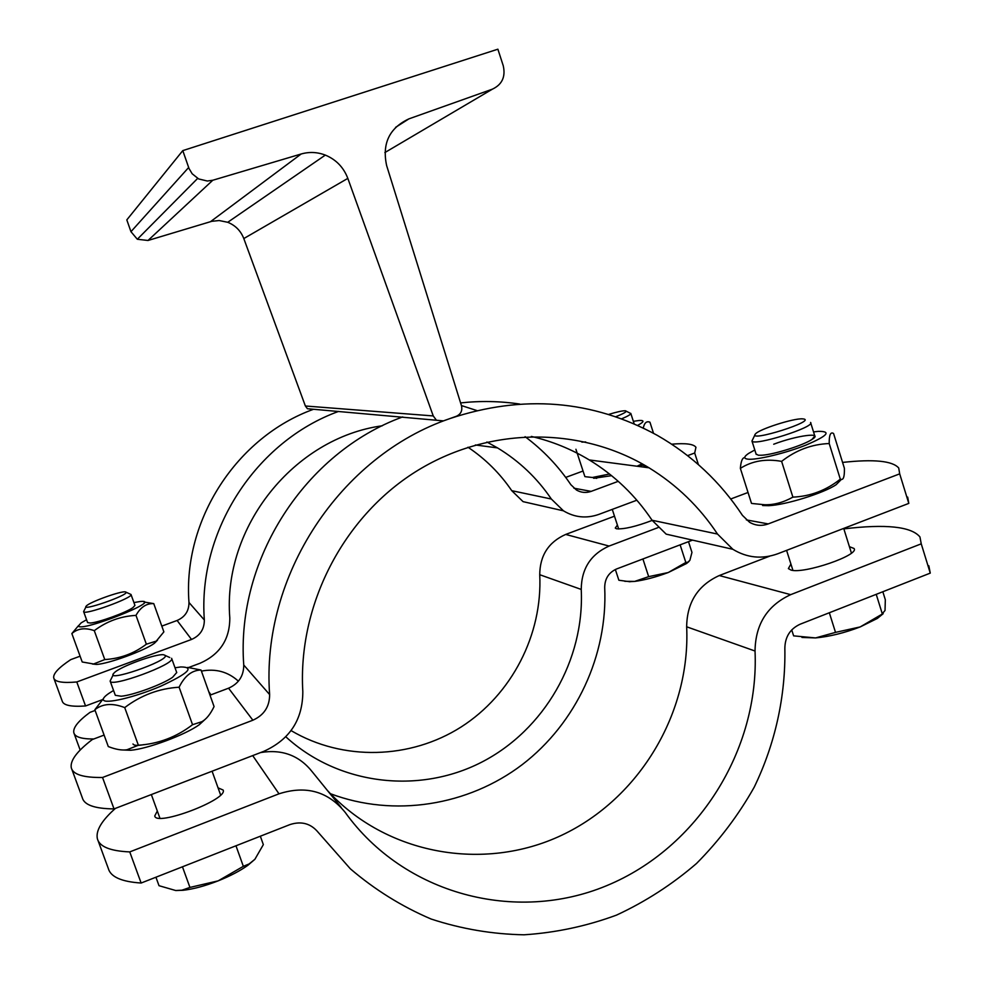 <?xml version="1.0" encoding="UTF-8"?>
<svg xmlns="http://www.w3.org/2000/svg" width="984" height="984" viewBox="0 0 984 984"><rect width="100%" height="100%" fill="white"/><g stroke="black" fill="none" stroke-linecap="round" stroke-linejoin="round"><path stroke-width="1.48" d="M461.508 405.851L386.638 165.583C381.915 143.615 389.332 128.043 408.901 118.867L492.394 89.163C502.135 84.55 505.751 76.727 503.23 65.682L497.879 49.2L182.79 150.613L126.813 219.887L130.958 231.683L137.329 239.26L148.018 240.477L211.757 221.314L219.174 220.539L227.734 222.286C235.41 225.398 240.773 230.822 243.798 238.558L305.372 405.998L307.438 408.729L443.476 420.881L456.453 416.232C460.856 414.153 462.541 410.697 461.508 405.851M182.79 150.613L189.014 168.485L192.175 173.774L198.657 178.94L207.317 181.019L212.79 180.244L301.153 153.996C309.271 151.671 317.328 152.04 325.323 155.091C336.11 159.593 343.613 167.366 347.832 178.387L433.243 415.937L436.096 419.787M104.107 735.085L92.299 739.538C76.998 751.247 69.987 760.644 71.279 767.741C72.927 774.482 83.345 777.729 102.533 777.483L252.876 720.214C264.044 715.184 269.616 706.635 269.628 694.569C260.834 575.775 340.329 455.826 449.971 418.557C523.181 394.264 592.282 399.861 657.263 435.346C691.998 455.272 720.399 481.951 742.465 515.395L749.611 522.295C755.54 525.702 761.751 526.243 768.246 523.918L899.696 473.858L898.724 468.003C892.476 460.856 873.767 458.999 842.575 462.418M645.479 467.338L641.384 463.353M519.736 404.055C500.216 401.128 480.499 400.746 460.598 402.911M531.335 436.429C551.975 441.238 571.286 449.085 589.281 459.946C614.619 475.444 635.541 495.555 652.072 520.253L666.168 534.14L732.859 549.293L717.508 534.054C699.513 506.92 676.684 484.829 649.022 467.806C580.191 425.851 487.572 426.392 415.199 472C342.936 517.658 297.746 605.332 302.814 691.592C302.801 719.624 289.825 739.525 263.897 751.296L114.021 808.909C94.71 808.7 84.144 804.961 82.299 797.716L71.844 769.291M402.677 416.921C305.224 452.369 235.914 559.219 243.749 665.024C243.749 675.946 238.681 683.683 228.559 688.197L210.01 695.184M748.024 492.48L730.755 498.986M907.679 497.104L908.798 503.39L899.696 473.858M908.798 503.39L777.717 553.783C762.022 559.416 747.077 557.916 732.859 549.293M102.533 777.483L114.021 808.909M840.926 479.86L836.166 484.669C824.014 493.058 785.699 504.976 768.811 505.678L762.625 505.53M752.219 503.513L764.506 504.731C773.793 505.038 783.252 502.504 792.895 497.141C810.41 496.342 826.228 490.352 840.311 479.171L841.381 479.405C843.583 479.7 844.592 475.998 844.395 468.273L833.571 433.501C830.545 431.595 829.094 434.94 829.204 443.538C811.775 444.214 795.921 450.155 781.616 461.373C765.933 458.556 752.182 460.881 740.362 468.359L751.505 503.39M781.616 461.373L792.895 497.141M740.362 468.359C740.94 461.275 742.379 457.683 744.704 457.597M754.802 449.983L748.726 453.353C743.769 456.662 743.498 458.593 747.914 459.171C756.647 460.217 785.429 453.28 806.068 445.051C827.655 435.801 831.738 431.238 818.344 431.361L813.534 431.902M810.718 422.899L814.801 435.961L811.997 439.43C803.534 445.223 773.916 454.559 761.96 455.223L758.418 455.248L756.081 454.03L758.418 455.248L761.96 455.223C773.916 454.559 803.534 445.223 811.997 439.43C824.58 431.705 796.856 435.358 773.707 444.227M829.204 443.538L840.311 479.171M205.422 719.083L199.309 724.691C185.287 734.864 147.514 748.959 130.626 750.275L122.939 749.98M192.544 724.704L201.892 721.69C206.369 719.193 210.428 714.15 214.069 706.574L201.031 670.03C191.978 670.166 184.672 675.897 179.1 687.213C159.088 688.456 140.958 695.257 124.722 707.594C112.557 702.859 102.607 703.572 94.858 709.735L108.289 746.561C115.755 749.476 121.991 750.546 126.998 749.746L138.375 745.245C158.51 743.842 176.567 737.004 192.544 724.704L179.1 687.213M124.722 707.594L138.375 745.245M94.858 709.735L103.48 698.492M113.566 690.473L109.101 693.253C104.858 696.143 102.939 698.308 103.345 699.772C104.341 704.482 134.673 697.41 160.626 686.254C188.325 673.413 195.017 666.98 180.724 666.955L175.017 667.792M187.735 667.41L201.031 670.03M110.183 681.174L115.312 695.307L121.143 696.229C133.025 695.27 162.532 684.397 172.557 677.324L176.714 672.527M115.312 695.307L121.143 696.229C133.025 695.27 162.532 684.397 172.557 677.324L176.714 672.539M144.131 744.605C137.465 745.786 133.738 745.577 132.988 743.978M113.234 674.766L110.134 681.026C110.183 688.087 175.349 664.175 171.683 658.493L171.585 658.284M165.25 655.43C169.519 660.83 102.816 683.659 114.119 672.921C119.605 666.783 156.272 653.388 163.713 654.791L165.25 655.43M754.937 434.879L751.961 441.017C753.769 446.515 815.822 426.896 810.582 422.456M802.575 418.864L802.907 418.889C818.848 420.291 747.09 443.009 755.441 433.944C759.07 429.221 793.879 418.077 802.575 418.864M218.054 787.852L223.134 790.041C228.374 799.414 155.915 826.941 154.759 815.933L157.317 811.013M115.448 808.356C101.672 820.57 95.645 830.693 97.367 838.737C99.47 846.683 110.27 851.074 129.753 851.91L278.989 793.817C305.95 785.171 328.029 791.357 345.187 812.378C404.104 894.431 515.456 923.656 606.636 885.686C698.025 847.987 759.439 749.746 755.036 651.027C755.417 624.262 767.311 605.467 790.681 594.656L921.245 543.832L919.942 536.932C911.258 526.526 885.883 523.845 843.841 528.875M928.822 565.775L930.261 573.118L921.245 543.832M129.753 851.91L141.13 883.029C121.524 881.762 110.577 876.892 108.289 868.429L98.043 840.57M930.261 573.118L800.078 624.237C790.091 628.887 785.023 636.931 784.851 648.358C785.712 696.205 775.22 743.744 754.199 787.2C738.394 815.256 719.156 840.693 696.487 863.509C672.146 884.468 645.492 901.676 616.501 915.12C586.575 926.165 555.751 932.721 524.054 934.8C492.308 934.21 461.312 928.945 431.09 919.019C401.767 906.485 374.842 889.745 350.329 868.798L318.312 832.476C310.895 823.473 301.436 820.853 289.899 824.604L141.13 883.029M829.327 612.749L835.514 632.38L860.176 626.931L881.676 614.385L885.022 610.498L885.329 599.76L882.832 591.741M876.227 594.336L882.316 613.881M883.189 613.684L877.359 618.432L860.176 626.931C844.543 632.921 829.672 636.586 815.551 637.927L835.514 632.38M791.726 629.908L793.621 635.861L815.551 637.927L801.948 637.435M341.202 807.47L312.506 772.108C299.456 755.503 282.15 748.984 260.612 752.551M769.857 556.095L719.279 575.542C697.841 585.332 686.98 602.429 686.66 626.796C690.633 712.699 639.723 798.43 561.753 835.219C483.919 872.082 386.269 854.838 327.364 790.423M849.413 546.698L853.977 548.445C860.176 554.927 804.002 574.226 791.001 570.068L788.381 568.592L790.915 564.016M189.937 887.42L218.153 880.864L243.343 866.326L249.112 863.952L254.893 859.29L247.882 865.305C240.108 870.852 230.195 876.043 218.153 880.864C204.967 886.006 193.282 889.142 183.122 890.286L175.755 890.532L181.978 890.176L189.937 887.42L182.458 866.806M235.975 845.785L243.343 866.326M254.893 859.29L263.343 844.629L260.342 836.216M155.927 877.224L159.014 885.698L175.755 890.532M461.422 405.556L476.846 410.549M525.087 436.675C543.082 450.094 558.334 466.108 570.868 484.718L576.501 490.057C581.175 492.701 586.07 493.132 591.163 491.373L618.26 481.324M467.966 447.228C485.37 458.888 499.97 473.378 511.754 490.684L523.058 501.643L563.451 510.819L551.347 499.023C537.129 478.064 519.183 461.016 497.51 447.892L486.896 442.013M313.564 409.258C236.8 436.933 182.753 519.921 188.977 602.479C188.989 611.002 185.029 617.005 177.108 620.473L161.806 626.107M80.098 656.193L70.75 659.624C58.671 667.644 52.988 673.745 53.726 677.914C54.735 681.875 62.422 683.228 76.777 681.974L85.546 705.971C71.119 706.967 63.333 705.319 62.201 701.051L53.972 678.591M583.045 471.028L565.714 477.4M698.406 464.596L694.692 453.009L695.946 447.289C693.634 444.005 685.553 442.972 671.703 444.19M636.857 500.204L598.727 514.435C586.39 518.728 574.631 517.523 563.451 510.819M687.595 455.629L694.692 453.009M76.777 681.974L191.523 639.452C200.072 635.701 204.34 629.219 204.34 620.006C197.649 530.929 255.975 441.262 338.594 411.41M382.321 425.777C294.081 437.855 222.495 526.834 229.801 617.94C229.825 639.354 219.899 654.458 200.01 663.253L188.153 667.681M103.271 699.353L85.546 705.971M643.093 465.002L639.452 466.551M611.593 475.666L593.721 478.298M585.603 476.736L592.393 477.486L609.539 474.017M637.066 466.231L641.925 463.87M575.911 449.27L584.877 476.613M581.876 442.111L585.689 441.964M637.644 425.383C644.225 421.828 644.717 420.205 639.133 420.488L633.352 421.324M653.511 433.267L649.944 422.197C646.611 420.869 644.385 422.8 643.278 428.015M157.514 640.154L154.402 643.29C144.685 650.596 108.363 663.893 96.53 664.434L92.422 664.015M146.358 644.2L156.272 641.113L163.873 631.876L153.75 603.622C146.444 603.278 140.528 607.189 135.989 615.381C120.614 616.218 106.715 621.31 94.279 630.658C85.153 627.435 77.674 628.407 71.857 633.573L82.213 661.986L93.615 663.979L104.771 659.563C120.208 658.64 134.07 653.511 146.358 644.2L135.989 615.381M94.279 630.658L104.771 659.563M71.857 633.573L78.351 625.812M86.567 619.736L81.155 622.872L78.388 625.959C80.393 632.724 165.312 599.047 140.331 601.482L133.91 602.565M144.021 602.011L153.75 603.622M134.943 605.418L132.938 607.62C126.124 612.577 98.498 622.577 90.344 623.032L87.601 622.589L90.344 623.032C98.498 622.577 126.124 612.577 132.938 607.62L134.943 605.418L130.983 594.41M86.002 606.796L83.615 611.605C83.357 615.861 133.418 597.792 131.02 594.508M126.087 592.183C128.806 595.16 79.409 612.245 86.42 605.898C89.864 602.011 120.7 590.917 125.349 591.876L126.087 592.183M621.654 418.815C628.05 416.109 631.088 414.289 630.769 413.341M608.678 414.424C616.673 411.976 622.171 410.758 625.184 410.746L625.357 410.758C627.706 411.263 624.508 413.243 615.787 416.724M95.116 710.448L89.999 712.354C78.203 721.026 72.816 727.828 73.825 732.748C74.981 737.004 81.635 739.082 93.787 738.972M285.815 736.795C338.336 784.974 418.569 794.519 481.471 762.268C544.435 730.005 584.693 659.772 581.236 589.428C581.446 568.752 590.72 554.299 609.084 546.058L658.062 527.596M692.551 540.13L616.599 568.961C608.752 572.504 604.791 578.69 604.705 587.522C607.829 655.073 576.28 723.166 522.258 764.605C468.101 805.773 394.055 817.679 330.439 793.719M264.573 751.874L263.946 751.272M642.909 558.973L648.665 576.649L668.247 572.528L685.823 562.467L687.804 562.221L689.87 560.339L691.961 552.405L688.505 541.667M680.129 544.853L685.823 562.467M689.009 561.446L686.549 563.512L668.247 572.528C655.91 577.128 644.692 580.093 634.619 581.421L648.665 576.649M615.344 569.502L618.875 580.24L629.293 581.655L634.619 581.421L624.742 581.298M238.399 681.174C227.956 671.728 215.631 668.382 201.425 671.113M614.483 516.194L565.689 534.435C548.555 542.086 539.896 555.505 539.736 574.717C542.676 634.52 511.84 694.556 461.102 727.004C410.328 759.304 342.949 761.296 291.079 730.595M652.183 520.413C635.91 526.563 624.028 529.355 616.538 528.789L615.271 528.051L617.399 525.087M408.901 118.867L395.568 127.366M492.394 89.163L384.879 152.557M188.645 167.514L130.958 231.683M212.79 180.244L148.018 240.477M301.153 153.996L210.551 221.646M347.832 178.387L243.798 238.558M433.243 415.937L305.372 405.998M768.246 523.918L746.352 519.896M269.628 694.569L243.749 665.024M228.559 688.197L252.876 720.214M717.508 534.054L652.072 520.253M252.703 755.589L278.989 793.817M790.681 594.656L719.279 575.542M686.66 626.796L755.036 651.027M591.163 491.373L573.93 488.199M204.34 620.006L188.977 602.479M177.108 620.473L191.523 639.452M551.347 499.023L511.754 490.684M208.743 691.629L210.945 694.839M609.084 546.058L565.689 534.435M539.736 574.717L581.236 589.428M197.661 178.399L137.329 239.26M325.323 155.091L227.734 222.286M768.442 505.69L768.123 504.657M836.166 484.669L841.381 479.405M768.811 505.678L764.506 504.731M199.309 724.691L201.892 721.69M130.626 750.275L126.998 749.746M649.022 467.806L589.281 459.946M220.613 794.986L212.089 771.21M159.912 818.184L151.339 794.555M851.418 553.094L843.706 528.42M792.919 570.376L786.585 550.376M176.751 672.625L171.683 658.493M165.287 655.504L169.752 657.521M756.216 454.448L751.961 441.017M877.359 618.432L881.676 614.385M247.882 865.305L249.112 863.952M183.122 890.286L181.978 890.176M618.678 528.998L612.269 509.392M596.673 478.372L592.393 477.486M154.402 643.29L156.272 641.113M96.53 664.434L93.615 663.979M497.51 447.892L475.383 444.977M87.588 622.552L83.64 611.679M126.112 592.233L130.097 594.053M634.176 423.846L630.83 413.501M626.242 411.201L629.76 412.985M686.549 563.512L687.804 562.221M629.957 581.778L629.293 581.655M80.171 750.066L74.12 733.56"/></g></svg>
